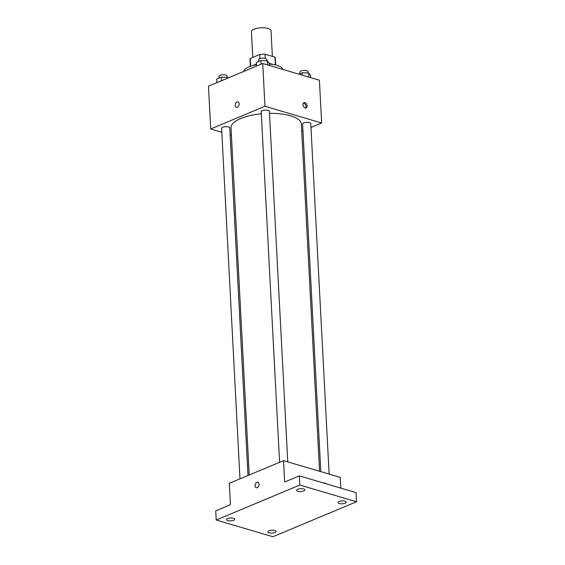 <?xml version="1.0" encoding="UTF-8"?>
<svg xmlns="http://www.w3.org/2000/svg" width="565" height="565" viewBox="0 0 565 565"><rect width="100%" height="100%" fill="white"/><g stroke="black" fill="none" stroke-linecap="round" stroke-linejoin="round"><path stroke-width="0.85" d="M272.372 56.394L271.031 30.757A9.817 3.489 177 0 0 268.008 28.434A9.817 3.489 177 0 0 257.287 28.25A9.817 3.489 177 0 0 251.418 31.788L252.767 57.432M250.641 66.225L250.231 58.492A12.67 4.506 177 0 0 250.013 59.431L250.373 66.324M250.231 58.492L259.745 54.508A12.67 4.506 177 0 1 265.041 54.226L274.986 57.164A12.67 4.506 177 0 1 275.325 58.103L275.685 64.996M259.964 58.647L259.745 54.508M275.388 64.926L274.986 57.164M265.26 58.428L265.041 54.226M252.76 65.575A13.094 4.654 -3 0 1 253.699 65.137A13.094 4.654 -3 0 1 256.418 64.24M269.18 63.52A13.094 4.654 -3 0 1 273.227 64.502M282.832 69.431A19.641 6.985 177 0 0 276.871 65.314A19.641 6.985 177 0 0 269.208 64.05M256.439 64.749A19.641 6.985 177 0 0 243.734 71.437M221.819 132.224L210.724 128.947L208.485 86.177L262.725 63.492L319.409 80.23L321.655 123.001L310.969 127.471M210.724 128.947L264.971 106.262L262.725 63.492M239.143 103.798A2.867 1.886 106.5 0 1 236.354 107.371A2.867 1.886 106.5 0 1 235.358 104.087A2.867 1.886 106.5 0 1 237.978 101.877A2.867 1.886 106.5 0 1 239.143 103.798M319.55 471.267L301.357 124.13A35.221 12.522 177 0 0 290.509 115.804A35.221 12.522 177 0 0 269.491 113.339M261.32 113.784A35.221 12.522 177 0 0 231.021 127.817L249.214 474.988M231.396 135.049L230.139 134.682M302.946 130.826L301.738 131.327M264.971 106.262L321.655 123.001M248 475.497L229.786 127.93A4.089 1.455 177 0 0 228.521 126.963A4.089 1.455 177 0 0 224.058 126.885A4.089 1.455 177 0 0 221.614 128.361L239.984 478.852M287.755 461.873L269.385 111.369A4.089 1.455 177 0 0 268.121 110.401A4.089 1.455 177 0 0 263.657 110.323A4.089 1.455 177 0 0 261.214 111.799L279.583 462.29M320.807 471.641L302.593 124.017A4.089 1.455 -3 0 1 306.604 122.351A4.089 1.455 -3 0 1 310.764 123.587L329.134 474.099M305.171 107.986A2.867 1.9 -112.7 0 1 303.059 105.373A2.867 1.9 -112.7 0 1 303.928 102.668A2.867 1.9 -112.7 0 1 306.781 104.582A2.867 1.9 -112.7 0 1 306.138 107.95A2.867 1.9 -112.7 0 1 305.171 107.986M303.419 103.049A2.867 1.9 -112.7 0 1 305.644 105.055A2.867 1.9 -112.7 0 1 305.503 108.049M236.361 107.371A2.867 1.886 106.5 0 1 235.358 104.087A2.867 1.886 106.5 0 1 237.978 101.877M216.204 520.012L299.831 485.038L356.515 501.777L272.888 536.75L216.204 520.012L215.724 510.845L230.414 504.7L229.298 483.315L283.538 460.63L340.222 477.368L340.787 488.111M299.831 485.038L299.351 475.871L356.035 492.609L356.515 501.777M283.538 460.63L284.661 482.016L299.351 475.871M259.074 484.127A2.867 1.886 106.5 0 1 256.291 487.701A2.867 1.886 106.5 0 1 255.288 484.424A2.867 1.886 106.5 0 1 257.908 482.213A2.867 1.886 106.5 0 1 259.074 484.127M323.724 483.068A2.867 1.9 -112.7 0 1 323.858 483.004A2.867 1.9 -112.7 0 1 325.97 483.732M256.291 487.708A2.867 1.886 106.5 0 1 255.295 484.424A2.867 1.886 106.5 0 1 257.915 482.213M269.067 530.782A4.089 1.455 -3 0 1 273.502 530.231A4.089 1.455 -3 0 1 276.101 531.439A4.089 1.455 -3 0 1 274.971 532.527A4.089 1.455 -3 0 1 270.529 533.077A4.089 1.455 -3 0 1 267.93 531.87A4.089 1.455 -3 0 1 269.067 530.782M339.134 501.48A4.089 1.455 -3 0 1 343.569 500.929A4.089 1.455 -3 0 1 346.168 502.137A4.089 1.455 -3 0 1 345.038 503.224A4.089 1.455 -3 0 1 340.596 503.775A4.089 1.455 -3 0 1 337.997 502.568A4.089 1.455 -3 0 1 339.134 501.48M297.755 489.262A4.089 1.455 -3 0 1 302.19 488.711A4.089 1.455 -3 0 1 304.789 489.919A4.089 1.455 -3 0 1 303.659 491.006A4.089 1.455 -3 0 1 299.217 491.557A4.089 1.455 -3 0 1 296.618 490.349A4.089 1.455 -3 0 1 297.755 489.262M227.688 518.564A4.089 1.455 -3 0 1 232.123 518.013A4.089 1.455 -3 0 1 234.722 519.221A4.089 1.455 -3 0 1 233.592 520.309A4.089 1.455 -3 0 1 229.15 520.859A4.089 1.455 -3 0 1 226.551 519.652A4.089 1.455 -3 0 1 227.688 518.564M298.878 74.17L302.268 72.751L308.681 73.012L310.531 75.187L310.658 77.645M302.395 75.209L302.268 72.751M308.9 77.13L308.681 73.012M308.109 72.991L308.045 71.656A4.089 1.455 177 0 0 306.781 70.689A4.089 1.455 177 0 0 302.317 70.611A4.089 1.455 177 0 0 299.874 72.087L299.959 73.718M256.51 66.091L256.319 62.44L260.889 60.533L267.302 60.794L269.152 62.969L269.286 65.427M261.079 64.184L260.889 60.533M267.52 64.904L267.302 60.794M266.729 60.773L266.666 59.438A4.089 1.455 177 0 0 265.402 58.47A4.089 1.455 177 0 0 260.938 58.393A4.089 1.455 177 0 0 258.495 59.862L258.579 61.493M216.911 82.652L216.72 79.001L221.289 77.087L227.702 77.356L228.196 77.935M221.48 80.746L221.289 77.087M227.744 78.125L227.702 77.356M227.13 77.334L227.066 76A4.089 1.455 177 0 0 225.802 75.032A4.089 1.455 177 0 0 221.339 74.954A4.089 1.455 177 0 0 218.895 76.423L218.98 78.055"/></g></svg>
